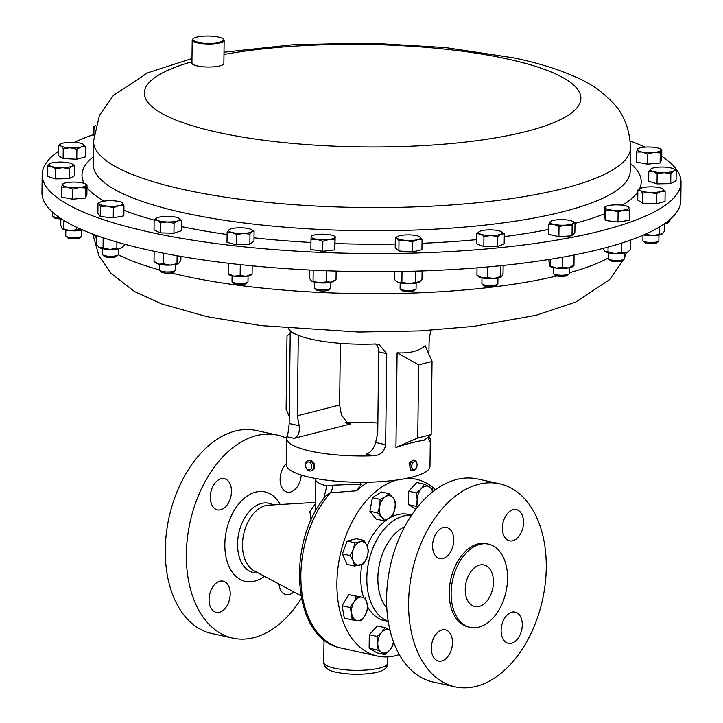 <?xml version="1.0" encoding="UTF-8"?>
<svg xmlns="http://www.w3.org/2000/svg" width="723" height="723" viewBox="0 0 723 723"><rect width="100%" height="100%" fill="white"/><g stroke="black" fill="none" stroke-linecap="round" stroke-linejoin="round"><path stroke-width="1.08" d="M286.245 463.741A15.969 10.249 102.4 0 0 280.117 479.222A15.969 10.249 102.4 0 0 287.275 492.137A15.969 10.249 102.4 0 0 301.229 475.038M278.961 584.021A15.969 10.249 102.4 0 0 286.028 594.586A15.969 10.249 102.4 0 0 293.755 591.911M209.064 599.421A15.969 10.249 102.4 0 0 216.222 612.336A15.969 10.249 102.4 0 0 230.212 594.044A15.969 10.249 102.4 0 0 223.055 581.129A15.969 10.249 102.4 0 0 209.064 599.421M210.312 496.963A15.969 10.249 102.4 0 0 217.469 509.878A15.969 10.249 102.4 0 0 231.468 491.586A15.969 10.249 102.4 0 0 224.311 478.671A15.969 10.249 102.4 0 0 210.312 496.963M441.708 660.958A15.969 10.249 102.4 0 0 452.318 645.178A15.969 10.249 102.4 0 0 445.314 629.832A15.969 10.249 102.4 0 0 442.087 629.905A15.969 10.249 102.4 0 0 431.477 645.684A15.969 10.249 102.4 0 0 438.481 661.03A15.969 10.249 102.4 0 0 441.708 660.958M511.513 643.217A15.969 10.249 102.4 0 0 522.123 627.437A15.969 10.249 102.4 0 0 515.119 612.092A15.969 10.249 102.4 0 0 511.893 612.164A15.969 10.249 102.4 0 0 501.283 627.944A15.969 10.249 102.4 0 0 508.287 643.289A15.969 10.249 102.4 0 0 511.513 643.217M512.77 540.759A15.969 10.249 102.4 0 0 523.371 524.979A15.969 10.249 102.4 0 0 516.376 509.634A15.969 10.249 102.4 0 0 513.149 509.706A15.969 10.249 102.4 0 0 502.539 525.485A15.969 10.249 102.4 0 0 509.534 540.84A15.969 10.249 102.4 0 0 512.77 540.759M442.964 558.499A15.969 10.249 102.4 0 0 453.565 542.729A15.969 10.249 102.4 0 0 446.57 527.374A15.969 10.249 102.4 0 0 443.344 527.447A15.969 10.249 102.4 0 0 432.734 543.226A15.969 10.249 102.4 0 0 439.729 558.581A15.969 10.249 102.4 0 0 442.964 558.499M479.087 606.452A21.292 13.665 102.4 0 0 493.231 585.422A21.292 13.665 102.4 0 0 483.895 564.952A21.292 13.665 102.4 0 0 479.593 565.052A21.292 13.665 102.4 0 0 465.449 586.082A21.292 13.665 102.4 0 0 474.785 606.552A21.292 13.665 102.4 0 0 479.087 606.452M661.717 156.231A319.449 75.011 -179.3 0 1 681.03 182.368A319.449 75.011 -179.3 0 1 495.915 248.07A319.449 75.011 -179.3 0 1 155.825 233.457A319.449 75.011 -179.3 0 1 42.187 174.559A319.449 75.011 -179.3 0 1 58.256 151.469M74.352 142.341A319.449 75.011 -179.3 0 1 93.882 134.46M223.073 38.943L223.687 39.539A15.969 3.751 -179.3 0 1 224.148 40.452A15.969 3.751 -179.3 0 1 214.894 43.732A15.969 3.751 -179.3 0 1 197.894 43A15.969 3.751 -179.3 0 1 192.21 40.054A15.969 3.751 -179.3 0 1 192.698 39.159L193.321 38.581A15.337 3.597 0.7 0 0 198.31 42.268A15.337 3.597 0.7 0 0 216.276 42.784A15.337 3.597 0.7 0 0 223.073 38.943A15.337 3.597 0.7 0 0 218.066 36.99A15.337 3.597 0.7 0 0 193.321 38.581M224.148 40.452L223.868 63.461A15.969 3.751 -179.3 0 1 214.614 66.751A15.969 3.751 -179.3 0 1 197.614 66.019A15.969 3.751 -179.3 0 1 191.929 63.073L192.21 40.054M412.3 470.664L410.944 470.366L409.064 463.1L413.231 459.964L414.586 460.262A5.323 3.416 102.4 0 0 410.51 463.416A5.323 3.416 102.4 0 0 412.3 470.664A5.323 3.416 102.4 0 0 415.608 468.92L416.041 468.314A4.067 2.612 102.4 0 0 416.629 467.23A4.067 2.612 102.4 0 0 416.999 463.958A4.067 2.612 102.4 0 0 414.839 461.654A4.067 2.612 102.4 0 0 412.146 464.103A4.067 2.612 102.4 0 0 412.553 469.073A4.067 2.612 102.4 0 0 416.041 468.314M416.999 463.958L416.864 463.226A5.323 3.416 102.4 0 0 414.586 460.262M309.363 460.298L310.718 460.289C314.324 461.997 315.436 464.889 314.071 468.974L310.782 470.926A5.323 3.886 -104.3 0 0 312.788 469.299A5.323 3.886 -104.3 0 0 312.625 463.217A5.323 3.886 -104.3 0 0 308.161 460.605A5.323 3.886 -104.3 0 0 306.145 462.232A5.323 3.886 -104.3 0 0 306.317 468.323A5.323 3.886 -104.3 0 0 310.782 470.926M311.17 468.676A4.067 2.973 -104.3 0 0 310.33 463.018A4.067 2.973 -104.3 0 0 306.1 463.28A4.067 2.973 -104.3 0 0 306.95 468.947A4.067 2.973 -104.3 0 0 311.17 468.676M478.834 627.148A42.594 27.329 -77.6 0 1 470.221 627.356A42.594 27.329 -77.6 0 1 451.559 586.416A42.594 27.329 -77.6 0 1 479.846 544.356A42.594 27.329 -77.6 0 1 488.459 544.148A42.594 27.329 -77.6 0 1 507.13 585.088A42.594 27.329 -77.6 0 1 478.834 627.148M470.221 627.356L468.305 626.94A42.594 27.329 -77.6 0 1 449.643 586.001A42.594 27.329 -77.6 0 1 477.93 543.931A42.594 27.329 -77.6 0 1 486.543 543.723L488.459 544.148M476.195 686.344A103.922 66.688 -77.6 0 1 455.183 686.85A103.922 66.688 -77.6 0 1 409.625 586.959A103.922 66.688 -77.6 0 1 478.662 484.32A103.922 66.688 -77.6 0 1 499.674 483.814A103.922 66.688 -77.6 0 1 545.223 583.705A103.922 66.688 -77.6 0 1 476.195 686.344M499.674 483.814L477.65 478.988A103.922 66.688 102.4 0 0 456.638 479.494A103.922 66.688 102.4 0 0 387.609 582.132A103.922 66.688 102.4 0 0 433.167 682.024L455.183 686.85M399.322 654.595A90.511 58.075 -77.6 0 1 395.779 655.653A90.511 58.075 -77.6 0 1 377.478 656.086A90.511 58.075 -77.6 0 1 337.686 570.131A90.511 58.075 -77.6 0 1 396.538 480.081M359.358 482.268L361.446 484.058L356.638 490.8A90.511 58.075 -77.6 0 1 367.926 482.205M388.242 621.373A54.514 34.984 -77.6 0 1 367.691 567.447A54.514 34.984 -77.6 0 1 403.588 516.023A54.514 34.984 -77.6 0 1 411.486 515.3M388.278 621.608L385.178 620.93A54.514 34.984 -77.6 0 1 367.474 606.633M363.461 597.153A54.514 34.984 -77.6 0 1 361.852 564.5M367.139 546.001A54.514 34.984 -77.6 0 1 397.496 514.686A54.514 34.984 -77.6 0 1 408.522 514.424L411.622 515.101M277.415 435.11L256.349 430.501A103.922 66.688 102.4 0 0 165.287 549.507A103.922 66.688 102.4 0 0 211.857 633.529L232.923 638.147A103.922 66.688 -77.6 0 1 186.344 554.125A103.922 66.688 -77.6 0 1 277.415 435.11A103.922 66.688 -77.6 0 1 286.561 438.228A71.875 16.873 0.7 0 0 310.827 451.188A71.875 16.873 0.7 0 0 373.601 455.761C380.569 455.237 384.582 451.541 385.639 444.681L386.751 353.61L378.807 344.302L374.966 343.985A71.875 16.873 -179.3 0 1 312.191 339.403A71.875 16.873 -179.3 0 1 288.441 328.522M323.75 498.707L326.814 485.955L332.914 485.205A10.646 6.191 -83.7 0 1 330.303 492.824L326.832 494.812C286.2 539.982 291.486 636.294 338.671 647.483L338.382 647.383M315.056 502.449L268.441 505.187A34.098 21.88 102.4 0 0 242.476 544.536A34.098 21.88 102.4 0 0 254.08 570.736L300.804 595.68M311.143 520.135L309.86 511.504L315.029 504.338M608.495 252.842L608.423 258.527A7.989 1.871 0.7 0 0 608.658 258.979A7.989 1.871 0.7 0 0 612.968 260.271A7.989 1.871 0.7 0 0 624.157 259.168A7.989 1.871 0.7 0 0 624.392 258.717L624.464 253.041M608.658 258.979L610.176 260.452A6.399 1.5 0.7 0 0 613.628 261.491A6.399 1.5 0.7 0 0 622.593 260.605L624.157 259.168M481.97 277.867L481.898 283.543A7.989 1.871 0.7 0 0 482.133 284.003A7.989 1.871 0.7 0 0 483.091 284.555A7.989 1.871 0.7 0 0 491.107 285.513A7.989 1.871 0.7 0 0 497.623 284.193A7.989 1.871 0.7 0 0 497.867 283.741L497.939 278.066M482.133 284.003L483.651 285.477A6.399 1.5 0.7 0 0 484.419 285.91A6.399 1.5 0.7 0 0 490.845 286.688A6.399 1.5 0.7 0 0 496.068 285.621L497.623 284.193M314.496 287.799A7.989 1.871 0.7 0 0 314.487 287.826A7.989 1.871 0.7 0 0 314.722 288.287A7.989 1.871 0.7 0 0 322.458 289.796A7.989 1.871 0.7 0 0 330.221 288.477A7.989 1.871 0.7 0 0 330.465 288.052A7.989 1.871 0.7 0 0 330.465 288.025A7.989 1.871 0.7 0 0 330.465 287.998M314.722 288.287L316.24 289.751A6.399 1.5 0.7 0 0 322.44 290.971A6.399 1.5 0.7 0 0 328.667 289.905L330.221 288.477M52.427 212.065L52.381 215.734A7.989 1.871 0.7 0 0 52.607 216.186A7.989 1.871 0.7 0 0 59.602 217.686M52.607 216.186L54.135 217.659A6.399 1.5 0.7 0 0 60.849 218.879M666.38 222.404A7.989 1.871 0.7 0 0 669.625 221.355A7.989 1.871 0.7 0 0 669.869 220.904L669.887 219.611M664.762 223.723A6.399 1.5 0.7 0 0 668.07 222.783L669.625 221.355M65.811 230.068L65.748 235.752A7.989 1.871 0.7 0 0 65.974 236.204A7.989 1.871 0.7 0 0 76.918 237.605A7.989 1.871 0.7 0 0 81.473 236.394A7.989 1.871 0.7 0 0 81.717 235.942L81.78 230.266M65.974 236.204L67.492 237.677A6.399 1.5 0.7 0 0 76.267 238.798A6.399 1.5 0.7 0 0 79.919 237.831L81.473 236.394M232.083 275.806L232.02 281.482A7.989 1.871 0.7 0 0 232.246 281.934A7.989 1.871 0.7 0 0 239.756 283.452A7.989 1.871 0.7 0 0 247.628 282.223A7.989 1.871 0.7 0 0 247.745 282.124A7.989 1.871 0.7 0 0 247.989 281.681L248.061 275.996M232.246 281.934L233.773 283.407A6.399 1.5 0.7 0 0 239.783 284.618A6.399 1.5 0.7 0 0 246.091 283.642A6.399 1.5 0.7 0 0 246.191 283.561A6.399 1.5 0.7 0 0 246.272 283.479M102.458 248.667L102.395 254.342A7.989 1.871 0.7 0 0 102.621 254.794A7.989 1.871 0.7 0 0 115.499 255.933A7.989 1.871 0.7 0 0 118.12 254.984A7.989 1.871 0.7 0 0 118.364 254.541L118.436 248.857M102.621 254.794L104.148 256.267A6.399 1.5 0.7 0 0 114.469 257.18A6.399 1.5 0.7 0 0 116.566 256.421L118.12 254.984M159.422 264.329L159.358 270.013A7.989 1.871 0.7 0 0 159.584 270.465A7.989 1.871 0.7 0 0 165.965 271.938A7.989 1.871 0.7 0 0 173.981 271.224A7.989 1.871 0.7 0 0 175.083 270.655A7.989 1.871 0.7 0 0 175.328 270.203L175.4 264.528M159.584 270.465L161.112 271.938A6.399 1.5 0.7 0 0 166.218 273.113A6.399 1.5 0.7 0 0 172.643 272.544A6.399 1.5 0.7 0 0 173.529 272.092L175.083 270.655M642.964 235.264L642.901 240.515A7.989 1.871 0.7 0 0 643.127 240.976A7.989 1.871 0.7 0 0 649.606 242.449A7.989 1.871 0.7 0 0 658.626 241.166A7.989 1.871 0.7 0 0 658.87 240.714L658.942 235.038M643.127 240.976L644.654 242.449A6.399 1.5 0.7 0 0 649.841 243.633A6.399 1.5 0.7 0 0 657.071 242.594L658.626 241.166M400.162 282.856L400.099 288.54A7.989 1.871 0.7 0 0 400.325 288.992A7.989 1.871 0.7 0 0 400.379 289.037A7.989 1.871 0.7 0 0 408.17 290.51A7.989 1.871 0.7 0 0 415.824 289.182A7.989 1.871 0.7 0 0 416.068 288.73L416.141 283.055M401.807 290.42A6.399 1.5 0.7 0 0 401.852 290.465A6.399 1.5 0.7 0 0 401.889 290.501A6.399 1.5 0.7 0 0 408.134 291.676A6.399 1.5 0.7 0 0 414.27 290.619L415.824 289.182M553.339 267.582L553.267 273.267A7.989 1.871 0.7 0 0 553.502 273.719A7.989 1.871 0.7 0 0 555.915 274.695A7.989 1.871 0.7 0 0 568.992 273.909A7.989 1.871 0.7 0 0 569.236 273.457L569.308 267.781M553.502 273.719L555.02 275.192A6.399 1.5 0.7 0 0 556.963 275.978A6.399 1.5 0.7 0 0 567.438 275.346L568.992 273.909M42.187 174.559L41.97 192.689A319.449 75.011 0.7 0 0 95.111 234.957A319.449 75.011 0.7 0 0 453.077 269.507A319.449 75.011 0.7 0 0 680.813 200.497L681.03 182.368M377.849 423.063A71.875 16.873 0.7 0 0 345.205 422.34M290.248 330.773L289.164 423.542C288.585 430.501 287.808 434.903 286.841 436.755A71.875 16.873 0.7 0 0 286.561 438.21L286.236 464.5A71.875 16.873 0.7 0 0 310.51 477.469A71.875 16.873 0.7 0 0 387.546 481.111A71.875 16.873 0.7 0 0 429.977 466.254L430.293 439.964A71.875 16.873 0.7 0 0 428.802 436.475M428.061 437.063L429.552 441.843L430.004 441.419A71.875 16.873 0.7 0 0 430.293 439.964M431.378 329.643C430.411 331.468 429.643 335.879 429.055 342.856L428.92 354.288M432.047 361.437L425.151 345.666C418.942 351.125 409.598 353.502 397.099 352.797L395.942 447.456C408.495 443.398 417.849 441.021 423.994 440.334L431.152 434.586L417.758 437.993L418.644 364.835L432.047 361.437L431.152 434.586M573.737 265.802L572.824 266.516A11.966 2.811 -179.3 0 1 568.314 267.953A11.966 2.811 -179.3 0 1 556.403 268.097A11.966 2.811 -179.3 0 1 549.851 266.236A11.966 2.811 -179.3 0 1 549.715 266.109M548.82 259.503L549.435 265.73L556.403 268.097L562.711 267.284L568.314 267.953L573.258 265.458M549.435 265.73L550.131 265.802L550.212 259.277M562.837 257.135L562.711 267.284M574.08 255.02L573.954 265.522M419.738 281.726A11.966 2.811 -179.3 0 1 419.656 281.789A11.966 2.811 -179.3 0 1 418.825 282.268A11.966 2.811 -179.3 0 1 408.775 283.678A11.966 2.811 -179.3 0 1 398.129 282.268A11.966 2.811 -179.3 0 1 396.674 281.509A11.966 2.811 -179.3 0 1 396.52 281.364M394.487 271.586L394.397 279.313L396.177 281.093L398.129 282.268L401.898 282.124L408.775 283.678L419.864 281.627L421.997 279.304L422.096 270.944M402.024 271.468L401.898 282.124M415.526 271.152L415.698 282.124M644.374 234.659L645.892 234.252L652.706 235.644L662.503 233.737A11.966 2.811 -179.3 0 1 662.458 233.773A11.966 2.811 -179.3 0 1 662.096 234.008A11.966 2.811 -179.3 0 1 652.706 235.644A11.966 2.811 -179.3 0 1 643.633 234.975M662.096 234.008L664.672 230.98L664.762 223.579M659.656 226.886L659.566 233.936M178.915 263.262L178.924 263.253A11.966 2.811 -179.3 0 1 178.915 263.262A11.966 2.811 -179.3 0 1 170.285 265.097A11.966 2.811 -179.3 0 1 158.798 264.175A11.966 2.811 -179.3 0 1 155.933 262.982L154.035 261.401L158.798 264.175L163.597 263.85L170.285 265.097L178.924 263.253L180.877 260.163L180.922 256.403M154.153 251.288L154.035 261.401M163.723 253.24L163.597 263.85M177.108 255.743L177.018 263.235M122.106 247.465A11.966 2.811 -179.3 0 1 121.952 247.591A11.966 2.811 -179.3 0 1 120.56 248.296A11.966 2.811 -179.3 0 1 109.932 249.471A11.966 2.811 -179.3 0 1 99.846 247.835A11.966 2.811 -179.3 0 1 98.979 247.311A11.966 2.811 -179.3 0 1 98.888 247.239M96.801 235.562L96.683 244.808L99.846 247.835L103.046 247.763L109.932 249.471L116.855 248.07L120.56 248.296L124.293 245.422L124.311 244.13M103.172 237.768L103.046 247.763M116.927 242.051L116.855 248.07M252.083 274.342L251.577 274.731A11.966 2.811 -179.3 0 1 246.109 276.303A11.966 2.811 -179.3 0 1 234.135 276.177A11.966 2.811 -179.3 0 1 228.595 274.451L228.143 274.08M228.224 263.244L228.17 273.746L234.135 276.177L240.153 275.499L246.109 276.303L252.065 273.936M228.134 273.674L228.296 263.253M240.28 264.654L240.153 275.499M252.2 265.829L252.101 274.008M82.738 230.05A11.966 2.811 -179.3 0 1 81.681 230.285A11.966 2.811 -179.3 0 1 69.941 230.682A11.966 2.811 -179.3 0 1 62.323 228.721A11.966 2.811 -179.3 0 1 62.295 228.694M60.859 218.536L60.777 225.314L62.323 228.721M76.521 227.239L76.493 229.733L69.941 230.682L62.079 228.477M76.493 229.733L82.684 230.031M63.525 220.244L63.425 228.531M49.245 208.911A11.966 2.811 -179.3 0 1 48.956 208.703L48.116 208.007M48.568 208.152L47.917 207.718L48.54 207.664M334.053 281.084A11.966 2.811 -179.3 0 1 331.251 282.187A11.966 2.811 -179.3 0 1 319.774 282.856A11.966 2.811 -179.3 0 1 311.098 280.822A11.966 2.811 -179.3 0 1 311.071 280.804A11.966 2.811 -179.3 0 1 311.062 280.786L319.774 282.856L326.516 281.762L331.251 282.187L336.032 279.512L334.053 281.084M309.245 270.004L309.155 277.686L311.098 280.822M313.213 270.194L313.077 280.849M326.326 270.754L326.516 281.762M336.132 271.08L336.032 279.512M501.491 276.773A11.966 2.811 -179.3 0 1 501.455 276.801A11.966 2.811 -179.3 0 1 493.917 278.572A11.966 2.811 -179.3 0 1 482.16 277.912A11.966 2.811 -179.3 0 1 478.481 276.52L476.945 275.237L482.16 277.912L487.41 277.478L493.917 278.572L500.461 276.557L501.455 276.801M503.145 265.458L503.045 273.402L501.735 276.529M487.546 266.968L487.41 277.478M500.596 265.721L500.461 276.557M477.035 267.853L476.945 275.237M602.846 248.495L605.404 251.776L608.007 251.758L614.83 253.61L621.69 252.363L625.928 252.689L627.98 251.776A11.966 2.811 -179.3 0 1 625.928 252.689A11.966 2.811 -179.3 0 1 614.83 253.61A11.966 2.811 -179.3 0 1 605.404 251.776A11.966 2.811 -179.3 0 1 605.006 251.496A11.966 2.811 -179.3 0 1 604.97 251.468M628.856 251.089L630.203 249.914L630.329 240.172M621.807 243.036L621.69 252.363M608.061 247.103L608.007 251.758M377.478 656.086L338.671 647.483M356.638 490.8L330.303 492.824A90.511 58.075 102.4 0 0 301.039 583.524A90.511 58.075 102.4 0 0 338.906 647.546M301.319 598.391A103.922 66.688 -77.6 0 1 232.923 638.147M326.814 485.955A42.594 10.005 -179.3 0 1 315.345 478.969L315.327 511.794M361.446 484.058L332.914 485.205M406.389 478.436A90.511 58.075 -77.6 0 1 416.222 479.268A90.511 58.075 -77.6 0 1 435.436 489.751M352.074 619.837L344.32 618.138L342.115 605.766L348.703 594.622L361.654 597.108A11.966 7.682 -77.6 0 1 367.157 603.913A11.966 7.682 -77.6 0 1 364.961 615.671A11.966 7.682 -77.6 0 1 357.27 620.623A11.966 7.682 -77.6 0 1 351.767 613.818L352.074 619.837L360.867 621.066L364.961 615.671L367.456 609.923L367.157 603.913L365.251 597.55M384.003 520.822L376.249 519.123L369.896 511.269L372.426 497.695L381.31 491.965L389.055 493.664L385.413 496.701L380.171 499.385L379.711 506.353A11.966 7.682 -77.6 0 1 385.413 496.701A11.966 7.682 102.4 0 1 393.041 497.767A11.966 7.682 -77.6 0 1 394.948 508.486A11.966 7.682 -77.6 0 1 389.245 518.138A11.966 7.682 -77.6 0 1 381.627 517.072A11.966 7.682 -77.6 0 1 379.711 506.353L377.65 512.969L381.627 517.072L384.003 520.822L389.245 518.138L392.887 515.092L394.948 508.486L395.418 501.518L393.041 497.767L389.055 493.664M354.622 566.037L346.868 564.338L342.431 553.872L347.157 541.075L356.303 538.743L364.058 540.442L360.28 541.78A11.966 7.682 -77.6 0 1 367.076 545.856A11.966 7.682 -77.6 0 1 366.932 557.487A11.966 7.682 -77.6 0 1 360 565.052A11.966 7.682 -77.6 0 1 353.204 560.976A11.966 7.682 -77.6 0 1 353.348 549.344L350.185 555.562L353.204 560.976L354.622 566.037L363.768 563.714L366.932 557.487L368.486 550.917L367.076 545.856L364.058 540.442M369.137 648.142L376.891 649.841L377.768 643.298A11.966 7.682 -77.6 0 1 381.852 632.218L377.054 636.403L377.768 643.298A11.966 7.682 102.4 0 0 381.608 652.363L384.735 654.541L376.981 652.842L369.137 648.142L369.299 634.713L377.307 625.973L385.061 627.672L381.852 632.218A11.966 7.682 -77.6 0 1 389.778 630.203A11.966 7.682 -77.6 0 1 390.04 630.366M415.933 509.1L408.549 504.672L408.712 491.242L416.719 482.512L424.473 484.211L421.274 488.748A11.966 7.682 -77.6 0 1 429.2 486.733L424.473 484.211M353.954 602.06A11.966 7.682 -77.6 0 1 361.654 597.108L356.448 596.312L353.954 602.06A11.966 7.682 102.4 0 0 351.767 613.818L349.86 607.456L353.954 602.06M348.703 594.622L356.448 596.312M342.115 605.766L349.86 607.456M369.896 511.269L377.65 512.969M372.426 497.695L380.171 499.385M360.28 541.78A11.966 7.682 102.4 0 0 353.348 549.344L354.903 542.774L360.28 541.78M347.157 541.075L354.903 542.774M342.431 553.872L350.185 555.562M393.429 641.681A11.966 7.682 -77.6 0 1 389.534 650.348A11.966 7.682 -77.6 0 1 381.608 652.363L376.891 649.841M384.735 654.541L389.534 650.348L392.743 645.811L393.466 641.789M390.031 630.357L385.061 627.672M369.299 634.713L377.054 636.403M418.436 505.946A11.966 7.682 -77.6 0 1 417.18 499.828A11.966 7.682 -77.6 0 1 421.274 488.748L416.466 492.941L417.18 499.828L416.303 506.371L417.569 507.013M432.598 491.911A11.966 7.682 102.4 0 0 429.2 486.733L432.318 488.911L432.788 491.757M408.712 491.242L416.466 492.941M408.549 504.672L416.303 506.371M373.601 455.761L366.326 454.171C370.718 452.453 373.827 448.567 375.644 442.494L377.722 433.402L378.716 351.848A10.646 6.832 102.4 0 0 376.349 344.609L375.526 343.967M298.292 335.336L297.307 415.779L339.611 405.025L340.37 343.335M297.307 415.779L299.159 425.739C299.918 432.372 298.238 436.575 294.116 438.346L350.528 424.003L348.269 424.04L341.464 414.984L339.611 405.025M397.099 352.797L418.644 364.835M395.942 447.456L417.758 437.993M290.257 333.393L287.013 335.996L286.118 409.146L289.245 416.285M550.167 221.699L551.577 221.166L550.167 221.699L548.73 224.311L553.881 224.41A11.966 2.811 -179.3 0 1 550.167 221.699A11.966 2.811 -179.3 0 1 551.016 221.102A11.966 2.811 -179.3 0 1 558.156 219.702A11.966 2.811 -179.3 0 1 569.869 220.416A11.966 2.811 -179.3 0 1 572.761 221.365A11.966 2.811 -179.3 0 1 573.583 223.127A11.966 2.811 -179.3 0 1 565.594 225.124L572.146 225.739L573.583 223.127L575.002 222.594L572.761 221.365M553.881 224.41A11.966 2.811 0.7 0 0 565.594 225.124L559.015 226.597L553.881 224.41M60.994 143.832L58.328 145.431L60.804 145.938L63.244 148.522L70.077 147.817A11.966 2.811 -179.3 0 1 60.804 145.938A11.966 2.811 -179.3 0 1 61.13 143.76A11.966 2.811 -179.3 0 1 62.711 143.181A11.966 2.811 0.7 0 1 73.891 142.314A11.966 2.811 -179.3 0 1 82.874 144.022A11.966 2.811 -179.3 0 1 83.172 144.202A11.966 2.811 -179.3 0 1 81.265 146.95A11.966 2.811 -179.3 0 1 70.077 147.817L76.882 149.2L81.265 146.95L85.612 146.778L82.874 144.022M177.921 220.831A11.966 2.811 -179.3 0 1 167.185 221.952A11.966 2.811 -179.3 0 1 157.234 220.28L160.28 222.801L167.185 221.952L174.071 223.172L177.921 220.831L181.744 220.56L178.689 218.039A11.966 2.811 -179.3 0 1 178.843 218.111A11.966 2.811 -179.3 0 1 177.921 220.831M157.108 217.849L154.162 219.828L157.234 220.28A11.966 2.811 0.7 0 1 157.108 217.849A11.966 2.811 0.7 0 1 158.012 217.478A11.966 2.811 -179.3 0 1 168.739 216.358A11.966 2.811 -179.3 0 1 178.689 218.039M79.132 187.528A11.966 2.811 -179.3 0 1 67.239 187.076A11.966 2.811 -179.3 0 1 62.458 184.437L61.672 187.085L67.239 187.076L72.788 189.137L79.132 187.528L85.459 187.989L86.245 185.35A11.966 2.811 -179.3 0 1 79.132 187.528M63.226 183.877L62.458 184.437A11.966 2.811 0.7 0 1 63.497 183.588A11.966 2.811 0.7 0 1 69.571 182.259A11.966 2.811 -179.3 0 1 81.464 182.72A11.966 2.811 -179.3 0 1 85.233 183.85A11.966 2.811 -179.3 0 1 86.245 185.35L87.004 184.781L85.233 183.85M651.622 168.558L648.784 171.143L652.968 171.441L657.135 173.818L664.003 172.661A11.966 2.811 -179.3 0 1 652.968 171.441A11.966 2.811 -179.3 0 1 651.477 168.64A11.966 2.811 -179.3 0 1 651.649 168.54A11.966 2.811 -179.3 0 1 661.012 167.049A11.966 2.811 -179.3 0 1 672.038 168.26A11.966 2.811 -179.3 0 1 673.393 168.811A11.966 2.811 -179.3 0 1 673.538 171.071L676.204 170.646L673.502 168.866M664.003 172.661A11.966 2.811 0.7 0 0 673.538 171.071L670.845 173.574L664.003 172.661M95.156 127.854A11.966 2.811 -179.3 0 1 94.532 127.14A11.966 2.811 -179.3 0 1 95.608 125.757A11.966 2.811 -179.3 0 1 95.689 125.712M629.489 210.257L629.362 220.307L617.966 222.015L605.503 220.47L604.428 217.225L604.555 207.167L605.621 210.411L611.875 210.149A11.966 2.811 -179.3 0 1 605.097 207.754A11.966 2.811 -179.3 0 1 606.172 206.362A11.966 2.811 -179.3 0 1 610.257 205.278A11.966 2.811 -179.3 0 1 622.187 205.196A11.966 2.811 -179.3 0 1 627.916 206.624A11.966 2.811 -179.3 0 1 628.965 207.591A11.966 2.811 -179.3 0 1 623.804 210.068L629.489 210.257L628.414 207.004M611.875 210.149A11.966 2.811 0.7 0 0 623.804 210.068L618.093 211.956L611.875 210.149M500.687 231.333A11.966 2.811 -179.3 0 1 501.391 231.649A11.966 2.811 -179.3 0 1 501.048 234.144A11.966 2.811 -179.3 0 1 490.863 235.508L497.758 236.575L501.048 234.144L504.302 233.791L500.687 231.333A11.966 2.811 -179.3 0 0 490.14 229.878A11.966 2.811 -179.3 0 0 479.964 231.243L476.683 233.674L480.325 234.053A11.966 2.811 -179.3 0 1 479.647 231.387A11.966 2.811 -179.3 0 1 479.964 231.243M480.325 234.053A11.966 2.811 0.7 0 0 490.863 235.508L483.949 236.511L480.325 234.053M335.065 237.162A11.966 2.811 -179.3 0 1 328.902 239.503A11.966 2.811 -179.3 0 1 316.936 239.313L322.847 241.256L328.902 239.503L334.93 239.819L335.065 237.162A11.966 2.811 -179.3 0 0 333.981 235.933L335.156 236.548M311.242 236.204L311.134 236.792A11.966 2.811 -179.3 0 1 312.246 235.662A11.966 2.811 -179.3 0 1 317.298 234.451A11.966 2.811 -179.3 0 1 329.263 234.641A11.966 2.811 -179.3 0 1 333.981 235.933M311.134 236.792A11.966 2.811 0.7 0 0 316.936 239.313L310.998 239.449L311.134 236.792M62.485 167.691A11.966 2.811 -179.3 0 1 51.45 166.471A11.966 2.811 -179.3 0 1 49.95 163.66L47.266 166.163L51.45 166.471L55.617 168.848L62.485 167.691L69.327 168.604L72.02 166.1A11.966 2.811 -179.3 0 1 62.485 167.691M50.104 163.588L49.95 163.66A11.966 2.811 0.7 0 1 50.131 163.57L50.122 163.579A11.966 2.811 0.7 0 1 59.485 162.079A11.966 2.811 -179.3 0 1 70.52 163.29A11.966 2.811 -179.3 0 1 71.866 163.841A11.966 2.811 -179.3 0 1 72.02 166.1L74.686 165.675L71.984 163.895M638.011 148.821L636.457 152.029L642.033 152.02L647.573 154.089L653.926 152.472A11.966 2.811 -179.3 0 1 642.033 152.02A11.966 2.811 -179.3 0 1 637.252 149.39A11.966 2.811 -179.3 0 1 638.282 148.531A11.966 2.811 -179.3 0 1 644.356 147.203A11.966 2.811 -179.3 0 1 656.249 147.664A11.966 2.811 -179.3 0 1 660.027 148.793A11.966 2.811 -179.3 0 1 661.03 150.294L661.798 149.724L660.027 148.793M653.926 152.472A11.966 2.811 0.7 0 0 661.03 150.294L660.244 152.933L653.926 152.472M229.769 229.318L229.2 229.661A11.966 2.811 -179.3 0 1 229.769 229.318A11.966 2.811 -179.3 0 1 238.003 227.853A11.966 2.811 -179.3 0 1 249.426 228.829A11.966 2.811 -179.3 0 1 251.505 229.589A11.966 2.811 -179.3 0 1 252.047 231.595A11.966 2.811 -179.3 0 1 243.244 233.402A11.966 2.811 -179.3 0 1 231.821 232.426L236.493 234.713L243.244 233.402L249.977 234.162L252.047 231.595L254.098 231.116L251.703 229.697M229.2 229.661A11.966 2.811 0.7 0 0 231.821 232.426L227.13 232.219L229.2 229.661M118.68 205.73A11.966 2.811 -179.3 0 1 106.887 206.082A11.966 2.811 -179.3 0 1 99.214 203.832L100.389 206.489L106.887 206.082L113.366 207.754L118.68 205.73L123.967 205.793L122.793 203.145A11.966 2.811 -179.3 0 1 118.68 205.73M100.145 202.178L98.012 203.262L99.214 203.832A11.966 2.811 0.7 0 1 100.145 202.178A11.966 2.811 0.7 0 1 103.326 201.247A11.966 2.811 -179.3 0 1 115.111 200.895A11.966 2.811 -179.3 0 1 121.889 202.449A11.966 2.811 -179.3 0 1 122.793 203.145L121.591 202.567L122.793 203.145M640.515 188.423L637.849 190.032L640.316 190.538L642.765 193.122L649.597 192.417A11.966 2.811 -179.3 0 1 640.316 190.538A11.966 2.811 -179.3 0 1 640.65 188.36A11.966 2.811 -179.3 0 1 642.232 187.781A11.966 2.811 -179.3 0 1 653.411 186.914A11.966 2.811 -179.3 0 1 662.395 188.622A11.966 2.811 -179.3 0 1 662.693 188.793A11.966 2.811 -179.3 0 1 660.786 191.55L665.133 191.378L662.413 188.631M649.597 192.417A11.966 2.811 0.7 0 0 660.786 191.55L656.403 193.791L649.597 192.417M420.244 237.072A11.966 2.811 -179.3 0 1 417.225 239.756A11.966 2.811 -179.3 0 1 405.684 240.37L412.354 241.889L417.225 239.756L422.06 239.693L419.584 236.638A11.966 2.811 -179.3 0 1 420.244 237.072M397.614 236.493L395.318 237.75L397.162 238.292A11.966 2.811 -179.3 0 1 397.849 236.376A11.966 2.811 -179.3 0 1 400.19 235.608A11.966 2.811 -179.3 0 1 411.73 234.993A11.966 2.811 -179.3 0 1 419.584 236.638M397.162 238.292A11.966 2.811 0.7 0 0 405.684 240.37L398.988 240.922L397.162 238.292M93.873 135.526L93.981 126.561L94.921 128.911M95.608 125.757L93.99 126.552L94.532 127.14M604.555 207.167L605.097 207.754M575.002 222.594L574.875 232.652L572.029 235.797L558.888 236.647L548.603 234.36L548.73 224.311M558.888 236.647L559.015 226.597M572.029 235.797L572.146 225.739M85.612 146.778L85.495 156.837L76.765 159.25L76.882 149.2M76.765 159.25L63.118 158.581L58.211 155.49L58.328 145.431M63.118 158.581L63.244 148.522M154.162 219.828L154.035 229.878L160.154 232.86L173.945 233.231L181.618 230.619L181.744 220.56M160.154 232.86L160.28 222.801M173.945 233.231L174.071 223.172M87.004 184.781L86.887 194.839L85.332 198.048L85.459 187.989M85.332 198.048L72.662 199.196L61.545 197.144L61.672 187.085M72.662 199.196L72.788 189.137M676.204 170.646L676.077 180.696L670.727 183.633L657.017 183.877L648.658 181.193L648.784 171.143M657.017 183.877L657.135 173.818M670.727 183.633L670.845 173.574M605.503 220.47L605.621 210.411M617.966 222.015L618.093 211.956M504.302 233.791L504.184 243.85L497.641 246.633L483.823 246.57L476.556 243.723L476.683 233.674M483.823 246.57L483.949 236.511M497.641 246.633L497.758 236.575M310.998 239.449L310.881 249.507L322.72 251.315L334.812 249.878L335.174 236.584M322.72 251.315L322.847 241.256M334.812 249.878L334.93 239.819M74.686 165.675L74.559 175.725L69.2 178.653L69.327 168.604M69.2 178.653L55.49 178.906L47.14 176.222L47.266 166.163M55.49 178.906L55.617 168.848M661.798 149.724L661.672 159.783L660.117 162.991L647.456 164.139L636.339 162.088L636.457 152.029M647.456 164.139L647.573 154.089M660.117 162.991L660.244 152.933M227.13 232.219L227.004 242.277L236.367 244.772L249.851 244.22L253.972 241.166L254.098 231.116M236.367 244.772L236.493 234.713M249.851 244.22L249.977 234.162M98.012 203.262L97.885 213.321L100.262 216.548L113.24 217.804L123.841 215.852L123.967 205.793M100.262 216.548L100.389 206.489M113.24 217.804L113.366 207.754M665.133 191.378L665.015 201.437L656.285 203.85L642.639 203.172L637.731 200.081L637.849 190.032M642.639 203.172L642.765 193.122M656.285 203.85L656.403 193.791M422.06 239.693L421.943 249.751L412.227 251.947L398.861 250.971L395.201 247.799L395.318 237.75M398.861 250.971L398.988 240.922M412.227 251.947L412.354 241.889M630.23 140.967A319.449 75.011 -179.3 0 1 645.061 147.149M630.23 170.935A268.504 63.046 -179.3 0 1 474.631 226.172A268.504 63.046 -179.3 0 1 188.775 213.881A268.504 63.046 -179.3 0 1 93.258 164.374L93.538 141.193A268.504 63.046 -179.3 0 0 189.055 190.7A268.504 63.046 -179.3 0 0 474.912 202.982A268.504 63.046 -179.3 0 0 630.51 147.754L630.23 170.935M630.32 163.416A279.62 65.657 -179.3 0 1 639.475 188.974M637.831 191.83A279.62 65.657 -179.3 0 1 622.304 205.205M604.473 213.8A279.62 65.657 -179.3 0 1 574.993 223.362M548.667 229.426A279.62 65.657 -179.3 0 1 504.274 236.584M476.611 239.638A279.62 65.657 -179.3 0 1 422.015 243.271M395.246 244.04A279.62 65.657 -179.3 0 1 335.083 243.524M310.962 242.458A279.62 65.657 -179.3 0 1 254.017 237.822M227.103 234.478A279.62 65.657 -179.3 0 1 181.663 226.642M223.976 54.469A218.292 51.261 -179.3 0 1 503.244 58.084A218.292 51.261 -179.3 0 1 529.561 130.619A218.292 51.261 -179.3 0 1 221.997 133.249A218.292 51.261 -179.3 0 1 191.947 61.744M386.814 608.17A46.525 29.851 -77.6 0 1 379.512 563.877A46.525 29.851 -77.6 0 1 404.672 526.696M387.636 663.235C387.636 668.296 382.838 671.559 373.258 673.005C360.913 674.866 348.766 674.649 336.828 672.354C328.378 670.89 324.021 667.582 323.75 662.458A31.948 7.501 0.7 0 0 334.541 668.224A31.948 7.501 0.7 0 0 368.775 669.841A31.948 7.501 0.7 0 0 387.636 663.235L387.709 656.9M273.005 504.925A35.517 22.793 102.4 0 0 237.56 543.904A35.517 22.793 102.4 0 0 258.111 572.896M280.172 504.5A45.802 29.39 102.4 0 0 246.435 496.584A45.802 29.39 102.4 0 0 224.835 544.338A45.802 29.39 102.4 0 0 264.446 576.276M118.301 254.758A268.504 63.046 0.7 0 0 137.162 262.829A268.504 63.046 0.7 0 0 159.358 269.896M170.944 272.933A268.504 63.046 0.7 0 0 556.882 275.96M569.245 272.779A268.504 63.046 0.7 0 0 608.432 257.903M94.207 234.623A268.504 63.046 0.7 0 0 96.765 238.735M430.004 441.419L428.983 441.202M350.528 424.003L346.037 423.027M294.116 438.346L286.841 436.755M386.751 353.61L378.716 351.848M385.639 444.681L375.644 442.494M299.159 425.739L289.164 423.542M293.818 333.24L290.275 332.463M154.162 220.09A279.62 65.657 -179.3 0 1 123.913 210.294M104.157 201.102A279.62 65.657 -179.3 0 1 86.977 187.609M84.166 183.398A279.62 65.657 -179.3 0 1 93.348 156.855M630.51 147.754C629.751 128.757 623.551 113.384 611.902 101.645C601.888 91.505 590.664 83.678 578.21 78.156C560 69.715 538.246 62.91 512.941 57.741L445.431 47.573L369.86 43.109L293.547 44.69L224.003 52.219M191.984 58.527L147.655 72.842L113.312 95.508L99.394 115.481L93.538 141.193M309.363 460.307L308.161 460.605M315.336 478.445L315.345 478.969M323.75 662.458L324.031 639.765M314.487 287.826L314.559 282.151M626.353 252.562L624.41 257.768M623.524 259.747L609.588 279.647L575.571 302.115L535.888 315.336L473.673 326.389L419.512 330.926L358.635 332.038L260.777 325.594L206.769 316.611L161.753 303.949L134.397 291.468L110.971 273.276L98.997 255.96L92.77 234.089M401.852 290.465L400.325 288.992M396.674 281.509L396.177 281.093M121.952 247.591L122.431 247.221M246.191 283.561L247.745 282.124M330.465 288.025L330.528 282.341M416.222 479.268L409.444 477.776M63.497 183.588L62.901 183.877M606.172 206.362L604.564 207.158M627.916 206.624L628.612 206.995M312.246 235.662L311.215 236.177M638.282 148.531L637.695 148.821M251.505 229.589L252.074 229.878M397.849 236.376L397.171 236.71"/></g></svg>
